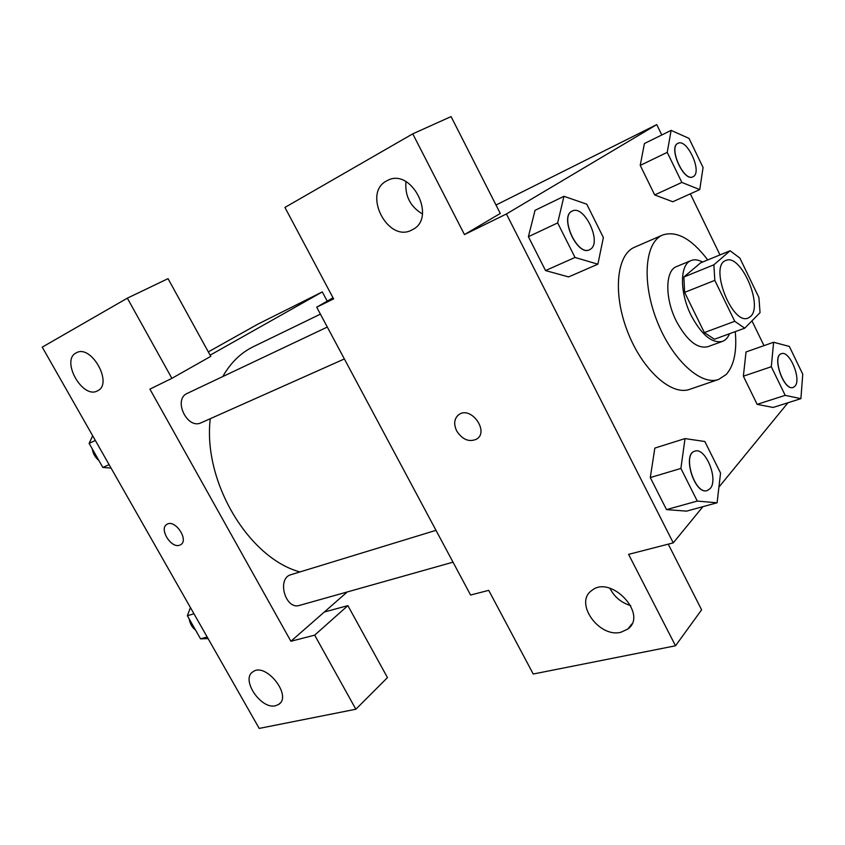 <?xml version="1.0" encoding="UTF-8"?>
<svg xmlns="http://www.w3.org/2000/svg" width="845" height="845" viewBox="0 0 845 845"><rect width="100%" height="100%" fill="white"/><g stroke="black" fill="none" stroke-linecap="round" stroke-linejoin="round"><path stroke-width="1.27" d="M750.592 316.442L748.174 318.016C732.203 325.79 708.828 265.51 725.866 260.482C740.495 253.088 763.521 305.372 750.592 316.442M758.905 297.493L739.85 258.052L730.101 250.764L713.888 264.802L714.807 280.371L734.749 321.301L744.72 328.187L760.046 312.661L758.905 297.493M714.807 280.371L684.608 292.37L704.35 332.571L734.749 321.301M704.35 332.571L714.405 339.246L744.72 328.187M684.608 292.37L683.88 276.991L713.888 264.802M730.101 250.764L700.579 262.879L683.88 276.991M702.586 262.056C698.308 259.711 694.474 259.204 691.083 260.556C679.718 264.358 679.475 292.486 691.189 315.544C701.677 334.99 712.092 343.609 722.433 341.412C725.528 340.25 727.872 337.694 729.478 333.754M722.433 341.412L707.709 346.735C697.273 348.985 686.827 340.482 676.37 321.216C664.709 298.37 665.131 270.4 676.613 266.545L691.083 260.556M735.256 331.641C737.051 351.235 734.052 365.505 726.267 374.441L718.63 379.447C700.832 386.112 671.743 359.357 656.755 320.371C641.535 281.459 644.999 242.092 662.638 235.016C676.644 230.463 691.685 238.776 707.74 259.943M718.63 379.447L689.657 389.344C671.5 396.115 642.316 370.015 627.581 331.673C612.625 293.426 616.586 254.472 634.563 247.236L662.638 235.016M661.793 134.978L656.755 124.606L506.419 213.975L673.254 542.87L702.903 506.662M718.915 487.1L787.973 402.748M763.986 345.637L751.955 320.857M719.972 254.915L690.344 193.832M685.02 438.587L654.833 448.093L650.291 477.573L666.504 509.609L686.584 511.13L717.099 502.786L720.553 473.084L704.836 441.512L685.02 438.587L680.901 468.436L697.273 501.074L717.099 502.786M563.964 196.304L535.054 210.331L528.389 236.695L545.532 270.569L568.601 276.917L597.88 264.189L603.372 237.551L586.768 204.184L563.964 196.304L557.668 222.922L575.012 257.461L597.88 264.189M671.11 130.383L644.418 143.534L640.235 165.377L654.685 194.931L672.8 201.754L699.745 189.586L703.072 167.521L689.013 138.369L671.11 130.383L667.244 152.375L681.841 182.435L699.745 189.586M773.608 342.257L746.029 351.953L743.368 376.194L757.141 404.354L773.09 407.459L800.902 398.66L802.75 374.24L789.346 346.439L773.608 342.257L771.305 366.73L785.195 395.354L800.902 398.66M464.465 234.583L412.761 133.848L451.082 116.589L500.293 213.458L464.465 234.583L506.419 213.975M496.004 205.029L656.755 124.606M333.025 297.789L316.695 307.189L333.595 298.887L284.934 207.437L412.761 133.848M405.949 181.601C404.797 195.871 410.279 206.645 422.384 213.922M412.075 229.872L412.392 229.703C437.361 218.084 411.251 166.782 387.2 180.64C361.713 192.417 387.855 243.677 412.075 229.872M316.695 307.189L470.58 595.028L488.716 590.359L533.237 674.014L675.514 645.781L701.614 609.837L668.258 544.159M675.514 645.781L628.595 554.362L673.254 542.87M609.889 588.236C614.347 596.961 621.286 602.76 630.708 605.611M620.906 632.261L627.803 629.081C648.453 614.378 610.618 574.251 591.658 590.602C573.935 602.612 598.894 638.112 620.906 632.261M458.36 414.969C454.135 418.93 453.575 424.243 456.68 430.929C453.416 423.767 454.219 418.275 459.088 414.451C471.183 405.843 489.498 431.689 476.601 439.157C469.081 442.421 462.437 439.675 456.67 430.939C462.447 439.675 469.091 442.41 476.612 439.157L477.425 438.544M299.954 571.938C248.599 558.165 202.652 481.365 210.278 418.697M222.753 376.574C230.643 362.737 240.836 352.777 253.342 346.693L320.413 314.15M344.369 358.956L201.226 422.732C187.231 429.925 172.707 399.336 187.305 393.358L327.311 327.057M453.015 562.168L299.605 605.379C285.325 610.259 276.442 578.223 291.039 574.663L435.988 530.333M290.902 641.27L149.903 389.133L171.894 378.338L127.331 298.169L42.25 347.147L259.193 728.411L355.861 709.23L314.678 635.155L290.902 641.27L347.232 591.965M327.216 301.137L322.304 291.916L210.13 355.175M166.697 524.481C158.902 529.107 171.334 548.785 179.731 545.152C171.165 548.838 158.702 528.611 166.919 524.344C174.947 518.767 189.312 540.124 180.65 544.719L180.914 544.539M97.524 390.834C82.578 399.6 60.386 360.023 76.314 352.819C91.186 343.926 113.431 383.693 97.65 390.76L97.524 390.834M275.586 705.733C260.978 709.821 240.466 679.19 252.919 671.817C265.562 661.762 292.613 695.857 278.734 704.381L275.586 705.733M324.3 612.034L347.876 605.622L387.464 677.605L355.861 709.23M347.876 605.622L314.678 635.155M171.894 378.338L210.775 356.358L168.039 278.649L127.331 298.169M322.304 291.916L257.862 324.153L208.324 351.9M190.431 607.566L187.368 615.73L200.54 638.841L208.081 638.588M187.368 615.73L193.949 613.766M200.54 638.841L207.173 637.003M195.575 630.127C192.121 627.444 189.988 623.705 189.185 618.92M92.675 435.777L89.137 443.382L102.858 467.454L111.054 468.077M89.137 443.382L95.348 440.456M102.858 467.454L109.121 464.676M98.907 460.504C95.221 457.494 93.003 453.596 92.242 448.832M793.159 387.433L793.106 387.454C783.864 391.425 771.496 356.094 781.287 353.738L781.35 353.728M746.029 351.953L743.368 376.194L771.305 366.73M743.368 376.194L757.141 404.354L785.195 395.354M757.141 404.354L773.09 407.459M794.987 386.176L793.212 387.422C783.97 391.393 771.612 356.051 781.403 353.706C789.494 350.01 801.715 379.268 794.987 386.176M692.889 176.837L692.837 176.858C683.721 182.161 668.025 147.083 677.88 143.375L677.943 143.344M644.418 143.534L640.235 165.377L667.244 152.375M640.235 165.377L654.685 194.931L681.841 182.435M654.685 194.931L672.8 201.754M693.534 176.468L692.942 176.806C683.827 182.108 668.131 147.03 677.996 143.323C686.848 138.126 702.353 171.303 693.534 176.468M707.191 490.565L707.128 490.586C694.685 495.212 681.82 453.955 694.791 451.198L694.854 451.177M654.833 448.093L650.291 477.573L680.901 468.436M650.291 477.573L666.504 509.609L697.273 501.074M666.504 509.609L686.584 511.13M710.149 488.59L707.254 490.554C694.812 495.181 681.947 453.923 694.907 451.156C705.49 446.899 718.768 479.559 710.149 488.59M589.483 249.75L589.419 249.782C577.114 256.542 559.031 216.098 572.181 211.102L572.234 211.081M535.054 210.331L528.389 236.695L557.668 222.922M528.389 236.695L545.532 270.569L575.012 257.461M545.532 270.569L568.601 276.917M590.518 249.169L589.535 249.729C577.23 256.489 559.147 216.035 572.297 211.049C584.159 204.405 602.147 242.177 590.518 249.169M387.2 180.64L387.76 180.365M627.803 629.081L631.891 623.916M278.734 704.381L280.17 703.051"/></g></svg>
